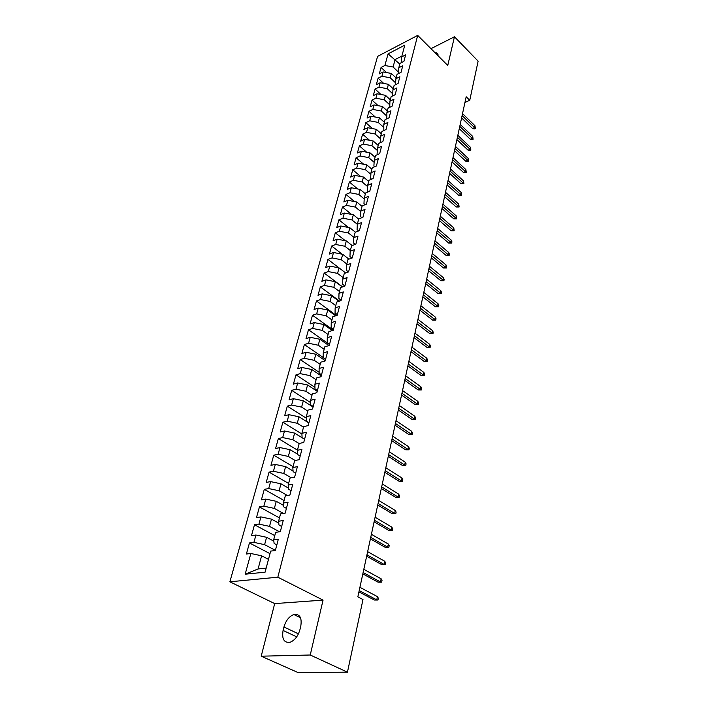 <?xml version="1.0" encoding="UTF-8"?>
<svg xmlns="http://www.w3.org/2000/svg" width="708" height="708" viewBox="0 0 708 708"><rect width="100%" height="100%" fill="white"/><g stroke="black" fill="none" stroke-linecap="round" stroke-linejoin="round"><path stroke-width="1.06" d="M261.208 656.192L310.246 655.006L323.052 600.119L274.695 603.597L261.208 656.192L298.13 672.6L347.451 672.166L362.983 599.543L357.85 596.853L466.183 96.766L469.749 100.288L478.121 61.136L454.447 36.772L430.968 48.675M274.695 603.597L229.879 581.799L377.594 56.375L417.693 35.4L277.828 577.197L229.879 581.799M399.781 64.074L388.081 53.852L384.878 65.508L381.072 67.455L379.293 73.871L383.116 71.933L381.931 76.252L378.107 78.181L376.302 84.695L380.134 82.774L378.939 87.155L375.09 89.066L373.266 95.668L377.116 93.766L375.895 98.208L372.036 100.102L370.187 106.793L374.054 104.926L372.815 109.43L368.939 111.298L367.063 118.086L370.948 116.236L369.691 120.811L365.797 122.652L363.885 129.546L367.797 127.723L366.523 132.361L362.602 134.175L360.673 141.175L364.593 139.37L363.301 144.078L359.372 145.875L357.407 152.972L361.346 151.193L360.036 155.972L356.08 157.734L354.089 164.946L358.053 163.194L356.717 168.044L352.752 169.787L350.726 177.097L354.708 175.38L353.354 180.301L349.363 182.009L347.309 189.434L351.31 187.744L349.938 192.744L345.929 194.426L343.84 201.957L347.858 200.302L346.469 205.382L342.442 207.028L340.327 214.683L344.353 213.055L342.938 218.206L338.902 219.825L336.751 227.595L340.805 226.002L339.362 231.233L335.3 232.817L333.114 240.711L337.185 239.154L335.725 244.472L331.645 246.012L329.432 254.039L333.521 252.508L332.034 257.916L327.937 259.42L325.68 267.571L329.795 266.084L328.282 271.571L324.167 273.049L321.875 281.324L326.007 279.872L324.476 285.448L320.335 286.882L318.007 295.298L322.158 293.882L320.6 299.555L316.441 300.944L314.078 309.493L318.246 308.122L316.662 313.883L312.485 315.237L310.086 323.928L314.272 322.6L312.662 328.459L308.467 329.769L306.024 338.601L310.228 337.309L308.591 343.265L304.378 344.539L301.891 353.513L306.121 352.274L304.458 358.328L300.219 359.549L297.696 368.682L301.944 367.487L300.254 373.647L295.997 374.815L293.422 384.099L297.696 382.957L295.971 389.223L291.696 390.347L289.085 399.79L293.369 398.692L291.625 405.065L287.324 406.135L284.669 415.746L288.97 414.702L287.191 421.189L282.881 422.207L280.173 431.977L284.501 430.995L282.687 437.588L278.35 438.553L275.598 448.5L279.952 447.571L278.102 454.279L273.748 455.182L270.952 465.306L275.315 464.439L273.438 471.271L269.067 472.112L266.208 482.413L270.598 481.608L268.686 488.564L264.296 489.352L261.394 499.839L265.801 499.096L263.854 506.176L259.438 506.893L256.482 517.575L260.907 516.893L258.924 524.106L254.491 524.752L251.482 535.629L255.933 535.018L253.915 542.363L249.455 542.947L246.393 554.028L250.853 553.488L261.615 555.807L258.075 568.958L266.164 568.108M388.081 53.852L404.79 45.153L401.675 56.897L401.171 62.764M258.075 568.958L245.172 574.197L265.084 572.179L270.677 551.098L275.35 550.541L278.332 539.177L273.669 539.788L275.651 532.319L280.306 531.681L283.227 520.539L278.598 521.221L280.536 513.884L285.165 513.176L288.041 502.238L283.43 502.99L285.333 495.795L289.935 495.016L292.758 484.272L288.174 485.095L290.041 478.024L294.625 477.183L297.395 466.643L292.829 467.519L294.67 460.581L299.227 459.678L301.944 449.323L297.404 450.27L299.21 443.456L303.741 442.482L306.414 432.314L301.891 433.323L303.67 426.623L308.184 425.596L310.812 415.614L306.307 416.676L308.051 410.1L312.547 409.012L315.122 399.197L310.644 400.321L312.361 393.852L316.83 392.719L319.361 383.072L314.901 384.24L316.591 377.895L321.034 376.7L323.529 367.222L319.096 368.452L320.751 362.204L325.176 360.965L327.618 351.646L323.211 352.92L324.83 346.787L329.238 345.495L331.645 336.335L327.255 337.654L328.857 331.618L333.238 330.282L335.601 321.282L331.229 322.644L332.804 316.715L337.167 315.334L339.495 306.476L335.141 307.892L336.689 302.05L341.026 300.626L343.318 291.917L338.99 293.377L340.513 287.634L344.831 286.165L347.079 277.598L342.778 279.094L344.274 273.447L348.566 271.943L350.779 263.518L346.504 265.049L347.973 259.491L352.248 257.942L354.425 249.659L350.168 251.225L351.611 245.764L355.867 244.18L358.009 236.021L353.77 237.631L355.195 232.251L359.425 230.631L361.54 222.604L357.319 224.241L358.726 218.949L362.93 217.294L365.009 209.391L360.815 211.072L362.195 205.86L366.381 204.169L368.425 196.39L364.248 198.098L365.611 192.974L369.78 191.249L371.788 183.593L367.629 185.337L368.974 180.283L373.116 178.531L375.098 170.991L370.965 172.761L372.284 167.787L376.408 165.999L378.364 158.583L374.249 160.38L375.55 155.477L379.656 153.671L381.577 146.361L377.479 148.184L378.762 143.361L382.842 141.52L384.736 134.325L380.665 136.175L381.922 131.423L385.993 129.555L387.851 122.466L383.798 124.343L385.046 119.661L389.09 117.767L390.922 110.784L386.887 112.687L388.117 108.076L392.144 106.156L393.949 99.27L389.931 101.2L391.143 96.66L395.153 94.713L396.931 87.934L392.931 89.881L394.126 85.403L398.108 83.438L399.87 76.756L395.896 78.73L397.064 74.313L401.029 72.331L402.764 65.738L398.808 67.738L399.958 63.384L403.914 61.375L405.622 54.879L401.675 56.897M245.172 574.197L250.853 553.488M275.403 550.337L264.606 544.664L266.589 537.31L273.837 541.16M253.915 542.363L264.606 544.664M255.933 535.018L266.589 537.31M279.554 531.788L269.527 526.371L271.474 519.141L278.793 523.141M258.924 524.106L269.527 526.371M260.907 516.893L271.474 519.141M273.669 539.788L274.111 543.461L276.828 544.894M283.43 513.442L274.359 508.406L276.27 501.308L283.651 505.45M263.854 506.176L274.359 508.406M265.801 499.096L276.27 501.308M278.598 521.221L278.987 525.017L281.669 526.478M287.333 495.45L279.102 490.768L280.979 483.803L288.395 488.069M268.686 488.564L279.102 490.768M270.598 481.608L280.979 483.803M283.43 502.99L283.775 506.91L286.421 508.388M291.236 477.803L283.766 473.44L285.607 466.599L293.05 470.988M273.438 471.271L283.766 473.44M275.315 464.439L285.607 466.599M288.174 485.095L288.475 489.131L291.094 490.635M295.139 460.492L288.342 456.421L290.156 449.695L297.608 454.2M278.102 454.279L288.342 456.421M279.952 447.571L290.156 449.695M292.829 467.519L293.094 471.67L295.67 473.192M299.174 443.58L292.846 439.703L294.616 433.092L304.59 439.261M282.687 437.588L292.846 439.703M284.501 430.995L294.616 433.092M297.404 450.27L297.625 454.527L300.174 456.067M303.52 427.19L297.263 423.269L299.006 416.773L308.865 423.012M287.191 421.189L297.263 423.269M288.97 414.702L299.006 416.773M301.891 433.323L302.077 437.686L304.599 439.243M307.785 411.082L301.608 407.118L303.325 400.737L313.06 407.038M291.625 405.065L301.608 407.118M293.369 398.692L303.325 400.737M306.307 416.676L306.458 421.136L308.945 422.711M311.989 395.25L305.874 391.25L307.564 384.975L317.193 391.329M295.971 389.223L305.874 391.25M297.696 382.957L307.564 384.975M310.644 400.321L310.75 404.87L313.21 406.463M316.113 379.683L310.069 375.647L311.732 369.479L321.246 375.886M300.254 373.647L310.069 375.647M301.944 367.487L311.732 369.479M314.901 384.24L314.98 388.896L317.405 390.497M320.175 364.372L314.202 360.301L315.83 354.239L325.238 360.699M304.458 358.328L314.202 360.301M306.121 352.274L315.83 354.239M319.096 368.452L319.131 373.187L321.529 374.806M324.167 349.318L318.255 345.212L319.857 339.247L328.91 345.584M308.591 343.265L318.255 345.212M310.228 337.309L319.857 339.247M323.211 352.92L323.211 357.744L325.591 359.372M328.087 334.512L322.246 330.379L323.821 324.512L332.317 330.565M312.662 328.459L322.246 330.379M314.272 322.6L323.821 324.512M327.255 337.654L327.229 342.557L329.574 344.203M331.946 319.945L326.176 315.786L327.724 310.016L335.689 315.795M316.662 313.883L326.176 315.786M318.246 308.122L327.724 310.016M331.229 322.644L331.176 327.627L333.495 329.282M335.751 305.617L330.034 301.422L331.565 295.749L339.044 301.281M320.6 299.555L330.034 301.422M322.158 293.882L331.565 295.749M335.141 307.892L335.061 312.936L337.353 314.609M339.486 291.519L333.831 287.298L335.335 281.713L342.371 287.006M324.476 285.448L333.831 287.298M326.007 279.872L335.335 281.713M338.99 293.377L338.875 298.493L341.15 300.174M343.159 277.642L337.574 273.394L339.052 267.898L345.672 272.961M328.282 271.571L337.574 273.394M329.795 266.084L339.052 267.898M342.778 279.094L342.637 284.28L344.876 285.979M346.787 263.987L341.256 259.721L342.707 254.305L348.938 259.146M332.034 257.916L341.256 259.721M333.521 252.508L342.707 254.305M346.504 265.049L346.327 270.306L348.495 271.961M350.345 250.544L344.876 246.251L346.309 240.924L352.168 245.552M335.725 244.472L344.876 246.251M337.185 239.154L346.309 240.924M350.168 251.225L349.964 256.544L351.92 258.066M353.858 237.313L348.442 232.994L349.849 227.755L355.372 232.18M339.362 231.233L348.442 232.994M340.805 226.002L349.849 227.755M353.77 237.631L353.549 243.003L355.301 244.393M357.319 224.286L351.947 219.949L353.336 214.781L358.673 219.126M342.938 218.206L351.947 219.949M344.353 213.055L353.336 214.781M357.319 224.241L357.071 229.675L358.629 230.932M360.788 211.515L355.407 207.099L356.77 202.01L362.054 206.373M346.469 205.382L355.407 207.099M347.858 200.302L356.77 202.01M360.815 211.072L360.54 216.559L361.93 217.692M364.204 198.939L358.814 194.443L360.16 189.434L365.381 193.815M349.938 192.744L358.814 194.443M351.31 187.744L360.16 189.434M364.248 198.098L363.956 203.638L365.178 204.656M367.567 186.54L362.16 181.983L363.487 177.053L368.664 181.443M353.354 180.301L362.16 181.983M354.708 175.38L363.487 177.053M367.629 185.337L367.319 190.921L368.39 191.824M370.868 174.336L365.461 169.708L366.771 164.849L371.895 169.256M356.717 168.044L365.461 169.708M358.053 163.194L366.771 164.849M370.965 172.761L370.629 178.398L371.558 179.186M374.125 162.309L368.718 157.618L370.001 152.831L375.072 157.256M360.036 155.972L368.718 157.618M361.346 151.193L370.001 152.831M374.249 160.38L373.886 166.061L374.682 166.752M377.329 150.459L371.921 145.706L373.187 140.989L378.214 145.423M363.301 144.078L371.921 145.706M364.593 139.37L373.187 140.989M377.479 148.184L377.099 153.91L377.771 154.503M380.488 138.777L375.081 133.962L376.329 129.316L381.302 133.768M366.523 132.361L375.081 133.962M367.797 127.723L376.329 129.316M380.665 136.175L380.267 141.945L380.815 142.432M383.594 127.272L378.187 122.396L379.417 117.82L384.347 122.28M369.691 120.811L378.187 122.396M370.948 116.236L379.417 117.82M383.798 124.343L383.825 130.546M386.648 115.926L381.258 110.997L382.47 106.483L387.347 110.961M372.815 109.43L381.258 110.997M374.054 104.926L382.47 106.483M386.887 112.687L386.798 118.847M389.666 104.74L384.276 99.766L385.471 95.315L390.303 99.801M375.895 98.208L384.276 99.766M377.116 93.766L385.471 95.315M389.931 101.2L389.727 107.306M392.63 93.713L387.258 88.686L388.435 84.305L393.223 88.801M378.939 87.155L387.258 88.686M380.134 82.774L388.435 84.305M392.931 89.881L392.613 95.943M395.56 82.836L390.196 77.774L391.356 73.446L396.099 77.951M381.931 76.252L390.196 77.774M383.116 71.933L391.356 73.446M395.896 78.73L395.471 84.739M398.436 72.119L393.09 67.003L395.091 59.56L401.896 56.074M384.878 65.508L393.09 67.003M398.808 67.738L398.303 73.694M310.246 655.006L347.451 672.166M417.693 35.4L447.757 65.455L454.447 36.772M323.052 600.119L277.828 577.197M464.952 102.456L469.749 100.288M268.482 559.355L261.615 555.807M438.181 55.879L436.694 52.914L435.119 52.826M283.085 630.447C281.696 639.129 284.058 643.059 290.183 642.227C294.82 640.298 298.068 636.111 299.935 629.66L300.785 626.138C302.068 617.641 299.75 613.774 293.847 614.517C289.183 616.349 285.882 620.5 283.952 626.987L283.085 630.447L296.705 636.855M381.072 67.455L386.462 72.552M378.107 78.181L383.718 83.438M375.09 89.066L380.948 94.483M372.036 100.102L378.143 105.687M368.939 111.298L375.32 117.05M365.797 122.652L372.452 128.591M362.602 134.175L369.558 140.308M359.372 145.875L366.638 152.193M356.08 157.734L363.682 164.265M352.752 169.787L360.699 176.522M349.363 182.009L357.682 188.965M345.929 194.426L354.646 201.603M342.442 207.028L351.566 214.444M338.902 219.825L348.469 227.489M335.3 232.817L345.345 240.738M331.645 246.012L342.194 254.207M327.937 259.42L339.017 267.889M324.167 273.049L342.619 286.917M320.335 286.882L339.566 301.104M316.441 300.944L336.512 315.538M312.485 315.237L333.282 330.096M308.467 329.769L329.494 344.513M304.378 344.539L323.211 357.505M300.219 359.549L319.122 372.311M295.997 374.815L314.954 387.365M291.696 390.347L310.697 402.666M287.324 406.135L306.36 418.224M282.881 422.207L301.927 434.039M278.35 438.553L297.44 450.138M273.748 455.182L293.059 466.643M269.067 472.112L288.607 483.431M264.296 489.352L284.076 500.521M259.438 506.893L279.474 517.92M254.491 524.752L274.775 535.62M249.455 542.947L269.996 553.647M461.607 117.891L472.563 128.493L474.564 127.635L462.112 115.554M474.962 125.714L475.334 128.493L474.564 127.635L474.962 125.714L462.528 113.625M475.334 128.493L474.227 128.971L472.563 128.493M459.271 128.67L470.324 139.246L472.333 138.396L459.775 126.351M472.732 136.449L473.112 139.246L472.333 138.396L472.732 136.449L460.2 124.396M473.112 139.246L471.997 139.715L470.324 139.246M456.899 139.6L468.05 150.149L470.068 149.308L457.403 137.299M470.484 147.335L470.864 150.149L470.068 149.308L470.484 147.335L457.828 135.317M470.864 150.149L469.74 150.618L468.05 150.149M454.501 150.689L465.749 161.203L467.776 160.38L454.996 148.397M468.192 158.371L468.581 161.203L467.776 160.38L468.192 158.371L455.43 146.388M468.581 161.203L467.457 161.663L465.749 161.203M452.067 161.928L463.413 172.407L465.457 171.593L452.562 159.654M465.873 169.566L466.271 172.407L465.457 171.593L465.873 169.566L452.996 157.618M466.271 172.407L465.138 172.858L463.413 172.407M449.598 173.327L461.05 183.77L463.103 182.974L450.084 171.071M463.528 180.912L463.926 183.77L463.103 182.974L463.528 180.912L450.536 169M463.926 183.77L461.05 183.77M447.093 184.885L458.651 195.293L460.713 194.505L447.58 182.646M461.147 192.417L461.545 195.302L460.713 194.505L461.147 192.417L448.031 180.549M461.545 195.302L458.651 195.293M444.553 196.612L456.218 206.984L458.288 206.205L445.031 194.39M458.731 204.09L459.129 206.984L458.288 206.205L458.731 204.09L445.491 192.266M459.129 206.984L456.218 206.984M441.978 208.506L453.748 218.834L455.828 218.073L442.456 206.302M456.279 215.931L456.678 218.834L455.828 218.073L456.279 215.931L442.916 204.152M456.678 218.834L453.748 218.834M439.358 220.569L451.244 230.861L453.341 230.118L439.836 218.391M453.793 227.932L454.2 230.861L453.341 230.118L453.793 227.932L440.305 216.206M454.2 230.861L451.244 230.861M436.712 232.817L448.704 243.056L450.81 242.331L437.181 230.658M451.262 240.118L451.934 241.835L451.677 243.056L450.81 242.331L451.262 240.118L437.659 228.436M451.677 243.056L448.704 243.056M434.022 245.242L446.129 255.438L448.244 254.721L434.482 243.101M448.704 252.473L449.385 254.19L449.129 255.438L448.244 254.721L448.704 252.473L434.969 240.853M449.129 255.438L446.129 255.438M431.287 257.845L443.509 267.996L445.633 267.297L431.747 255.738M446.111 265.022L446.536 267.996L445.633 267.297L446.111 265.022L432.243 253.446M446.536 267.996L443.509 267.996M428.517 270.651L440.854 280.74L442.996 280.058L428.968 268.562M443.474 277.748L444.164 279.456L443.898 280.74L442.996 280.058L443.474 277.748L429.473 266.235M443.898 280.74L440.854 280.74M425.703 283.634L438.163 293.67L440.314 293.006L426.145 281.572M440.801 290.661L441.5 292.369L441.226 293.67L440.314 293.006L440.801 290.661L426.659 279.218M441.226 293.67L438.163 293.67M422.844 296.829L435.429 306.803L437.588 306.157L423.287 294.785M438.084 303.776L438.792 305.484L438.517 306.803L437.588 306.157L438.084 303.776L423.8 292.395M438.517 306.803L435.429 306.803M419.941 310.219L432.65 320.131L434.827 319.503L420.375 308.201M435.323 317.087L436.039 318.786L435.765 320.131L434.827 319.503L435.323 317.087L420.906 305.776M435.765 320.131L432.65 320.131M416.994 323.813L429.836 333.663L432.022 333.052L417.428 321.83M432.526 330.601L433.252 332.3L432.969 333.663L432.022 333.052L432.526 330.601L417.959 319.361M432.969 333.663L429.836 333.663M414.003 337.619L426.968 347.407L429.172 346.814L414.428 335.663M429.685 344.318L430.42 346.017L430.137 347.407L429.172 346.814L429.685 344.318L414.976 333.158M430.137 347.407L426.968 347.407M410.967 351.646L424.065 361.354L426.278 360.788L411.383 349.717M426.8 358.257L427.544 359.947L427.251 361.354L426.278 360.788L426.8 358.257L411.932 347.177M427.251 361.354L424.065 361.354M407.879 365.894L421.118 375.523L423.34 374.974L408.295 364M423.871 372.408L424.623 374.098L424.331 375.523L423.34 374.974L423.871 372.408L408.852 361.407M424.331 375.523L421.118 375.523M404.746 380.364L418.118 389.922L420.348 389.391L405.153 378.506M420.888 386.78L421.649 388.471L421.357 389.922L420.348 389.391L420.888 386.78L405.719 375.877M421.357 389.922L418.118 389.922M401.56 395.064L415.074 404.542L417.322 404.038L401.958 393.241M417.87 401.383L418.64 403.073L418.331 404.542L417.322 404.038L417.87 401.383L402.533 390.568M418.331 404.542L415.074 404.542M398.321 410.012L411.976 419.401L414.233 418.915L398.71 408.215M414.791 416.224L415.578 417.906L415.269 419.401L414.233 418.915L414.791 416.224L399.303 405.507M415.269 419.401L411.976 419.401M395.037 425.198L408.835 434.5L411.109 434.039L395.418 423.437M411.675 431.296L412.463 432.977L412.153 434.491L411.109 434.039L411.675 431.296L396.011 420.685M412.153 434.491L408.835 434.5M391.692 440.633L405.64 449.837L407.923 449.403L392.064 438.916M408.498 446.624L409.304 448.288L408.985 449.837L407.923 449.403L408.498 446.624L392.666 436.11M408.985 449.837L405.64 449.837M388.294 456.324L402.392 465.43L404.684 465.023L388.657 454.642M405.277 462.191L406.091 463.855L405.764 465.43L404.684 465.023L405.277 462.191L389.276 451.793M405.764 465.43L402.392 465.43M384.833 472.28L399.091 481.281L401.401 480.9L385.187 470.643M401.994 478.024L402.817 479.679L402.489 481.281L401.401 480.9L401.994 478.024L385.816 467.74M402.489 481.281L399.091 481.281M381.32 488.502L395.737 497.397L398.055 497.043L381.665 486.909M398.666 494.122L399.498 495.768L399.162 497.397L398.055 497.043L398.666 494.122L382.302 483.962M399.162 497.397L395.737 497.397M377.745 504.999L392.321 513.787L394.657 513.459L378.081 503.45M395.276 510.486L396.117 512.132L395.781 513.778L394.657 513.459L395.276 510.486L378.736 500.45M395.781 513.778L392.321 513.787M374.107 521.778L388.851 530.451L391.197 530.15L374.435 520.274M391.825 527.124L392.683 528.761L392.338 530.442L391.197 530.15L391.825 527.124L375.098 517.229M392.338 530.442L388.851 530.451M370.408 538.859L385.32 547.399L387.683 547.134L370.726 537.399M388.32 544.054L389.188 545.682L388.834 547.39L387.683 547.134L388.32 544.054L371.399 534.292M388.834 547.39L385.32 547.399M366.647 556.222L381.736 564.639L384.108 564.409L366.956 554.815M384.754 561.276L385.639 562.895L385.276 564.63L384.108 564.409L384.754 561.276L367.638 551.656M385.276 564.63L381.736 564.639M362.823 573.896L378.081 582.18L380.47 581.976L363.115 572.542M381.125 578.79L382.019 580.401L381.656 582.171L380.47 581.976L381.125 578.79L363.806 569.329M381.656 582.171L378.081 582.18M358.921 591.888L374.364 600.03L376.762 599.862L359.204 590.587M377.435 596.623L378.337 598.216L377.975 600.021L376.762 599.862L377.435 596.623L359.912 587.313M377.975 600.021L374.364 600.03M298.449 633.846L283.952 626.987M438.048 54.277L436.694 52.914M300.528 617.765L293.847 614.517"/></g></svg>
